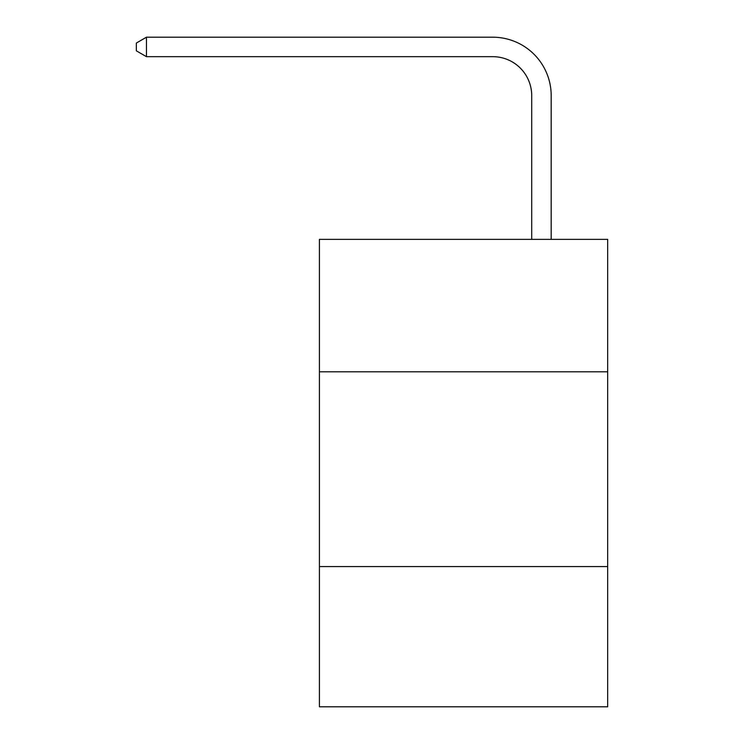 <?xml version="1.0" encoding="UTF-8"?>
<svg xmlns="http://www.w3.org/2000/svg" width="744" height="744" viewBox="0 0 744 744"><rect width="100%" height="100%" fill="white"/><g stroke="black" fill="none" stroke-linecap="round" stroke-linejoin="round"><path stroke-width="1.12" d="M607.662 371.805L607.662 239.363L319.418 239.363L319.418 371.805L607.662 371.805L607.662 706.8L319.418 706.8L319.418 371.805M607.662 566.565L319.418 566.565M531.709 239.363L531.709 95.632A38.948 38.948 42.6 0 0 492.751 56.674L146.466 56.674L136.338 50.834L136.338 43.04L146.466 37.2L492.751 37.2A58.432 58.432 -137.4 0 1 551.183 95.632L551.183 239.363M531.709 95.632A38.948 38.948 42.6 0 0 492.751 56.674A38.948 38.948 42.6 0 1 531.709 95.632A38.948 38.948 42.6 0 0 492.751 56.674A38.948 38.948 42.6 0 1 531.709 95.632A38.948 38.948 42.6 0 0 492.751 56.674A38.948 38.948 42.6 0 1 531.709 95.632A38.948 38.948 42.6 0 0 492.751 56.674A38.948 38.948 42.6 0 1 531.709 95.632A38.948 38.948 42.6 0 0 492.751 56.674A38.948 38.948 42.6 0 1 531.709 95.632M146.466 56.674L146.466 37.2L492.751 37.2"/></g></svg>
